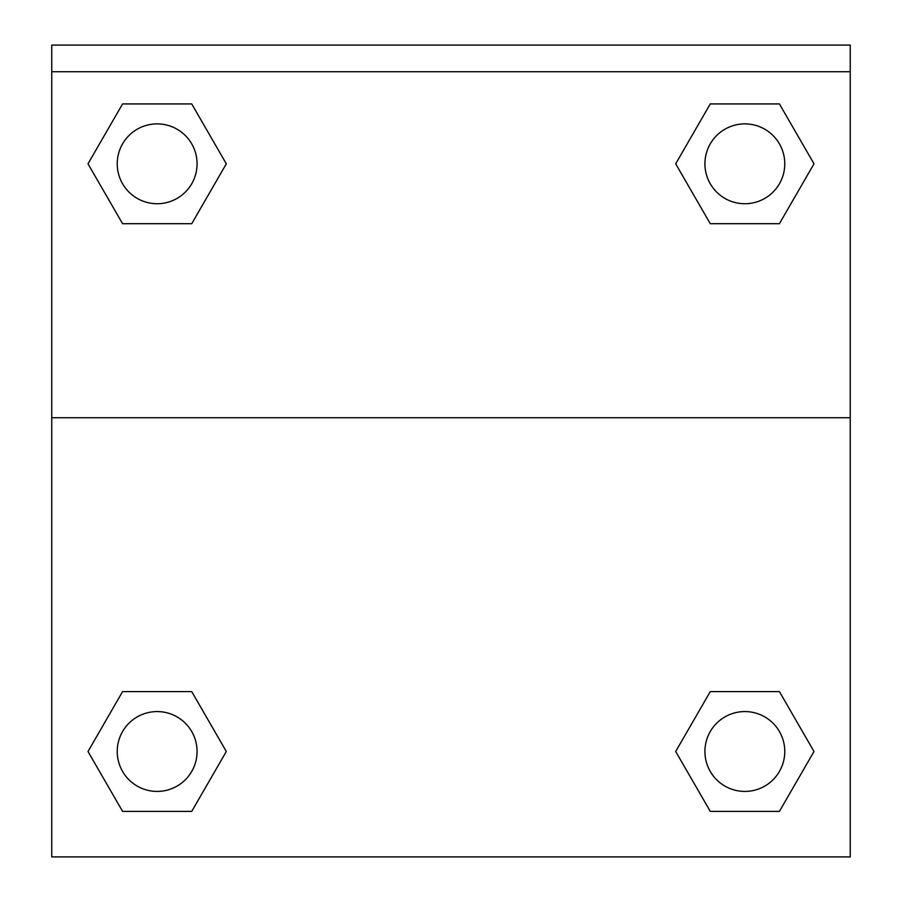 <?xml version="1.0" encoding="UTF-8"?>
<svg xmlns="http://www.w3.org/2000/svg" width="902" height="902" viewBox="0 0 902 902"><rect width="100%" height="100%" fill="white"/><g stroke="black" fill="none" stroke-linecap="round" stroke-linejoin="round"><path stroke-width="1.35" d="M779.418 811.383L710.269 811.383L779.418 811.383L710.269 811.383L675.688 751.501L710.269 691.608L741.027 691.608L710.269 691.608L675.688 751.501L710.269 691.608L779.418 691.608L710.269 691.608L779.418 691.608L813.999 751.501L779.418 811.383L813.999 751.501M122.582 691.608L88.001 751.501L122.582 691.608L191.731 691.608L122.582 691.608L191.731 691.608L160.973 691.608L191.731 691.608L226.312 751.501L224.936 753.88M122.582 103.922L191.731 103.922L122.582 103.922L191.731 103.922L226.312 163.814L191.731 223.696L160.973 223.696L191.731 223.696L226.312 163.814L191.731 223.696L122.582 223.696L191.731 223.696L122.582 223.696L88.001 163.814L122.582 103.922L88.001 163.814M779.418 223.696L710.269 223.696L779.418 223.696L813.999 163.814L779.418 223.696L710.269 223.696L675.688 163.814L677.064 161.435M850.248 71.72L850.248 45.1L51.752 45.1L51.752 71.72L850.248 71.72L850.248 856.9L51.752 856.9L51.752 71.72M226.312 751.501L191.731 811.383L122.582 811.383L191.731 811.383L122.582 811.383L88.001 751.501M51.752 417.727L850.248 417.727M710.269 103.922L779.418 103.922L710.269 103.922L675.688 163.814L710.269 103.922L779.418 103.922L813.999 163.814M784.774 751.501A39.925 39.925 0 0 0 724.881 716.921A39.925 39.925 0 0 0 724.881 786.07A39.925 39.925 0 0 0 784.774 751.501M197.076 751.501A39.925 39.925 0 0 0 137.194 716.921A39.925 39.925 0 0 0 137.194 786.07A39.925 39.925 0 0 0 197.076 751.501M784.774 163.814A39.925 39.925 0 0 0 724.881 129.234A39.925 39.925 0 0 0 724.881 198.384A39.925 39.925 0 0 0 784.774 163.814M197.076 163.814A39.925 39.925 0 0 0 137.194 129.234A39.925 39.925 0 0 0 137.194 198.384A39.925 39.925 0 0 0 197.076 163.814M710.269 691.608L741.027 691.608M160.973 691.608L191.731 691.608M741.027 223.696L710.269 223.696M191.731 223.696L160.973 223.696"/></g></svg>
